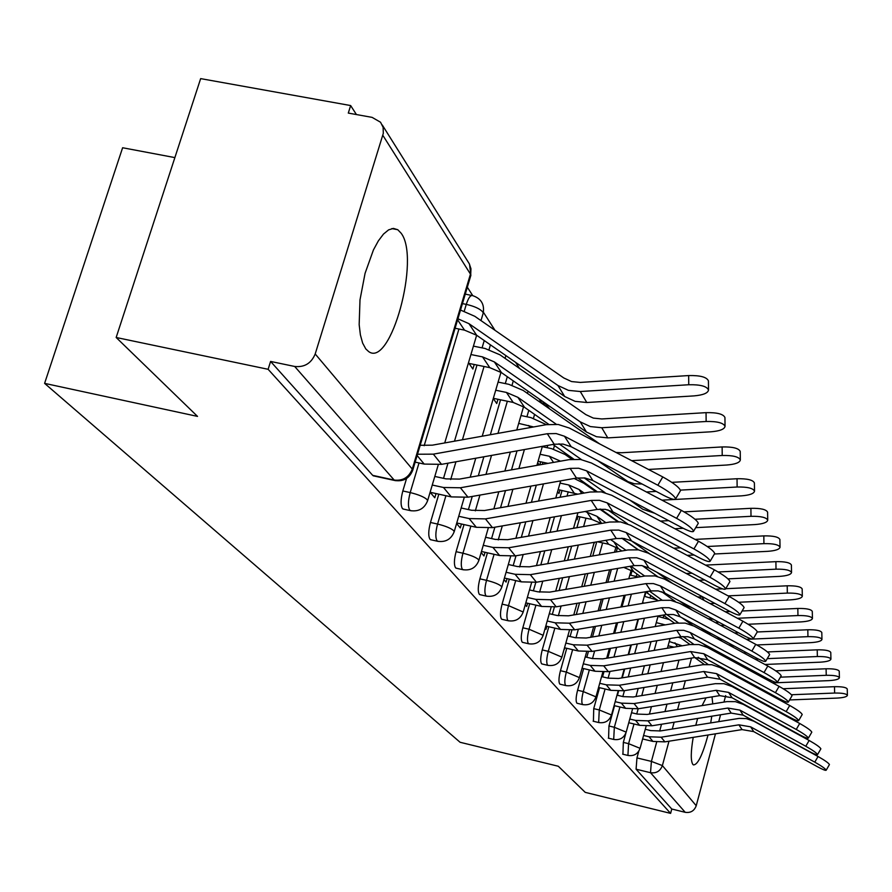 <?xml version="1.0" encoding="UTF-8"?>
<svg xmlns="http://www.w3.org/2000/svg" width="892" height="892" viewBox="0 0 892 892"><rect width="100%" height="100%" fill="white"/><g stroke="black" fill="none" stroke-linecap="round" stroke-linejoin="round"><path stroke-width="1.34" d="M706.051 697.845L702.104 705.594M697.633 718.461L695.782 725.285M693.196 737.372C690.776 751.778 690.642 760.776 692.816 764.366L693.407 764.89C697.678 765.024 702.562 755.067 708.047 735.008M401.132 233.213L397.776 229.723L393.428 228.408L388.6 229.868L383.493 234.072L378.364 240.862L373.425 249.95L365.073 273.309L360 299.835L359.164 324.621L360.39 334.89L362.643 343.108L365.809 348.939L368.641 351.56C390.696 368.173 420.634 258.39 401.132 233.213M625.928 732.945L623.33 742.4L622.917 754.231M614.543 705.706L608.946 725.988L608.589 738.219M599.547 687.699L593.726 708.638L593.425 721.282M583.636 668.587L577.592 690.241C575.953 696.719 575.686 700.989 576.801 703.063L577.369 703.331M566.766 648.306L560.455 670.706C558.76 677.385 558.515 681.811 559.708 683.986L560.332 684.276M548.814 626.73L542.236 649.933C540.485 656.813 540.251 661.396 541.522 663.704L542.213 664.016M529.692 603.717L522.823 627.79C521.006 634.892 520.783 639.653 522.143 642.084L522.913 642.441M509.287 579.142L502.084 604.14C500.2 611.477 499.988 616.428 501.449 619.003L502.308 619.394M487.445 552.828L479.896 578.841C477.934 586.423 477.744 591.574 479.316 594.306L480.275 594.73M464.018 524.574L456.08 551.68C454.039 559.529 453.872 564.915 455.567 567.814L456.637 568.293M438.831 494.179L430.468 522.478C428.338 530.606 428.193 536.226 430.022 539.314L431.237 539.85M406.562 478.48L402.827 490.968C400.608 499.408 400.497 505.285 402.482 508.596L403.864 509.198M541.199 402.225L539.069 398.914M519.478 368.396L515.587 362.342M495.004 330.308L483.408 312.256M464.275 311.096L466.282 304.373C468.434 297.761 470.597 294.851 472.771 295.665L467.33 287.213M356.421 114.544L350.645 105.557L348.293 113.083L372.098 117.376L380.55 122.237L383.125 127.389L383.315 133.321L315.199 353.968L412.282 469.069L470.452 274.1L382.835 135.316M174.877 157.605L122.617 147.749L44.6 383.37L197.522 416.397L116.161 337.488L268.124 369.299L670.606 813.381L585.23 792.364L558.303 766.25L460.094 742.278L44.6 383.37M116.161 337.488L200.655 78.619L350.645 105.557M715.462 733.826L696.228 805.721C694.288 810.884 690.62 813.091 685.212 812.322L671.776 809.022L636.085 769.205L636.955 757.921L638.795 751.153M710.701 722.91L711.783 716.198M712.764 703.888L712.017 696.875M728.797 683.986L728.552 684.922M725.687 695.604L723.958 702.093M720.558 714.793L718.729 721.628M671.776 809.022L670.606 813.381M395.747 480.721L394.186 480.052L294.695 366.467L270.588 361.438L268.124 369.299M294.695 366.467C304.462 367.482 311.297 363.323 315.199 353.968M430.122 492.25L434.794 497.781L436.043 493.577M468.512 362.721L472.883 369.043L474.232 364.482M456.592 523.559L460.283 527.93L461.432 524.005M493.276 398.534L496.733 403.53L497.981 399.281M481.145 552.594L483.977 555.95L485.047 552.293M503.969 579.599L506.065 582.075L507.057 578.64M539.827 464.843L540.686 461.822M525.265 604.776L526.693 606.471L527.618 603.248M557.623 491.57L558.961 493.521L559.964 490.02M545.157 628.303L546.004 629.317L546.874 626.284M576.288 518.564L577.091 519.724L578.016 516.435M563.789 650.346L564.937 647.882M593.782 543.864L594.685 542.236M617.431 695.292L618.557 691.211M622.237 677.864L624.69 669.011M628.67 654.605L631.346 644.916M635.517 629.819L638.449 619.204M644.749 596.402L645.942 592.087M602.557 676.85L603.873 672.122M607.787 658.051L610.474 648.372M614.666 633.287L617.61 622.683M622.014 606.839L625.247 595.198M630.8 575.228L632.071 570.624M586.802 657.293L588.33 651.829M592.489 636.966L595.443 626.374M599.87 610.552L603.126 598.922M607.775 582.286L611.354 569.486M616.261 551.947L617.387 547.9M570.088 636.52L571.861 630.198M576.277 614.51L579.544 602.892M584.227 586.267L587.817 573.489M592.756 555.972L596.715 541.89M552.315 614.398L554.389 607.084M559.072 590.526L562.696 577.771M567.658 560.265L571.638 546.205M576.879 527.707L579.956 516.858M533.383 590.816L535.802 582.331M540.797 564.859L544.8 550.821M550.074 532.346L554.501 516.836M560.087 497.268L562.038 490.466M513.179 565.595L516.011 555.772M521.318 537.318L525.778 521.842M531.398 502.296L536.326 485.159M542.303 464.397L542.905 462.29M547.108 447.684L547.777 445.376M491.57 538.59L494.87 527.217M500.535 507.704L505.496 490.589M511.517 469.861L517.025 450.873M526.927 416.765L528.8 410.309M468.412 509.577L472.247 496.443M478.313 475.748L483.865 456.782M490.321 434.738L500.546 399.817M505.296 383.582L507.303 376.714M443.514 478.335L447.985 463.193M454.485 441.183L476.997 365.04M482.07 347.88L484.111 340.978L485.181 341.19M591.474 487.656L589.969 487.578M471.723 295.464L465.267 294.115M270.588 361.438L372.7 475.358L374.261 476.038M537.664 462.714L539.214 464.955M415.148 462.123L424.202 464.085L441.54 464.342L554.211 444.227L563.008 444.082L571.192 446.736L663.537 495.283C670.884 499.029 674.909 500.211 675.612 498.851C674.419 495.718 668.487 491.18 657.839 485.237L662.789 476.941C673.438 482.873 679.347 487.422 680.529 490.589L680.273 491.013M417.501 454.229L433.345 454.151L547.298 433.724L556.195 433.568L564.469 436.244L657.839 485.237M420.165 445.298L432.375 445.164L546.205 424.692L558.214 424.469L569.397 428.071L662.789 476.941M460.517 310.048L474.778 316.292L563.8 377.974L571.56 381.564L580.313 382.423L688.669 375.565C700.187 375.32 706.765 377.082 708.426 380.862L708.426 381.107M455.087 328.245L464.531 330.14L476.674 335.28L564.703 396.516L575.095 401.333L586.791 402.504L694.021 395.892C703.141 395.078 707.98 393.116 708.516 389.994C706.854 386.247 700.265 384.497 688.747 384.742L688.669 375.565M457.908 318.778L468.98 323.685L557.946 385.5L568.449 390.362L580.279 391.521L688.747 384.742M430.156 492.284L451.263 496.9L467.988 497.19L576.5 478.079L584.962 477.967L592.857 480.543L681.856 527.607C688.981 531.253 692.883 532.468 693.586 531.231C692.46 528.332 686.795 524.039 676.604 518.341L681.343 510.358C691.534 516.044 697.187 520.348 698.291 523.281L698.079 523.637M434.805 476.44L446.045 478.881L459.447 479.093L569.04 459.659L580.592 459.48L591.363 462.981L681.343 510.358M432.263 485.036L443.502 487.489L460.395 487.768L570.111 468.378L578.663 468.244L586.646 470.853L676.604 518.341M456.76 522.968L476.339 527.306L492.473 527.629L597.127 509.421L605.289 509.332L612.904 511.841L698.804 557.5C705.706 561.068 709.508 562.283 710.188 561.157C709.14 558.481 703.721 554.4 693.931 548.926L698.492 541.232C708.27 546.696 713.678 550.788 714.715 553.497L714.537 553.809M461.164 507.983L471.567 510.269L484.501 510.514L590.147 492.005L601.297 491.86L611.689 495.272L698.492 541.232M458.722 516.278L469.136 518.575L485.449 518.888L591.206 500.423L599.457 500.323L607.151 502.854L693.931 548.926M473.429 346.129L485.014 348.471L499.944 354.804L585.854 414.613L593.336 418.092L601.766 418.95L706.051 412.65C717.09 412.416 723.39 414.044 724.94 417.523L724.94 417.724M468.98 363.412L489.775 367.649L501.494 372.644L586.479 432.04L596.503 436.723L607.775 437.883L711.013 431.795C719.822 431.048 724.505 429.219 725.04 426.331C723.49 422.886 717.19 421.269 706.141 421.492L706.051 412.65M470.931 354.537L482.539 356.889L494.369 361.929L580.235 421.86L590.359 426.577L601.754 427.736L706.141 421.492M722.13 446.937C732.722 446.725 738.754 448.23 740.226 451.441L740.338 459.949C738.866 456.76 732.834 455.277 722.219 455.489L722.13 446.937L621.624 452.746L615.982 452.456M648.451 469.448L726.735 465.022C735.253 464.331 739.791 462.636 740.338 459.949M493.343 398.323L513.179 402.437L524.507 407.298L548.725 424.324M495.707 390.228L506.455 392.447L517.895 397.341L556.274 424.246M498.093 382.099L508.83 384.318L523.247 390.473L599.692 443.926M631.67 460.662L722.219 455.489M481.468 551.49L499.632 555.549L515.23 555.906L616.283 538.523L624.166 538.456L631.525 540.898L714.514 585.23C721.227 588.72 724.917 589.935 725.597 588.91C724.594 586.423 719.398 582.543 709.999 577.269L714.381 569.843C723.78 575.106 728.965 578.997 729.946 581.517L729.79 581.785M485.605 537.263L495.272 539.404L507.76 539.671L609.749 522.021L620.497 521.909L630.544 525.232L714.381 569.843M483.263 545.28L492.942 547.432L508.685 547.777L610.775 530.16L618.747 530.082L626.173 532.546L709.999 577.269M504.426 578.049L521.329 581.863L536.415 582.231L634.112 565.617L641.738 565.561L648.852 567.948L729.132 611.031C735.655 614.432 739.245 615.658 739.914 614.711C738.966 612.403 733.971 608.701 724.928 603.616L729.154 596.436C738.197 601.52 743.181 605.222 744.106 607.563L743.961 607.798M508.317 564.502L517.327 566.532L529.402 566.81L627.968 549.94L638.371 549.851L648.083 553.096L729.154 596.436M506.087 572.263L515.097 574.292L530.327 574.66L628.983 557.823L636.687 557.768L643.868 560.165L724.928 603.616M525.812 602.836L541.6 606.437L556.207 606.816L650.759 590.905L658.14 590.872L665.031 593.191L742.768 635.082C749.102 638.404 752.603 639.631 753.261 638.761C752.357 636.609 747.552 633.064 738.844 628.158L742.913 621.222C751.621 626.128 756.416 629.663 757.308 631.848L757.185 632.06M529.502 589.935L537.909 591.831L549.606 592.132L644.972 575.987L655.029 575.92L664.428 579.075L742.913 621.222M527.35 597.45L535.758 599.357L550.509 599.747L645.964 583.624L653.412 583.58L660.37 585.921L738.844 628.158M737.026 478.736C747.217 478.547 753.015 479.941 754.398 482.918L754.521 491.146C753.138 488.192 747.34 486.809 737.138 487.01L737.026 478.736L671.832 482.349M661.987 500.156L741.33 495.863C749.581 495.216 753.985 493.644 754.521 491.146M518.698 423.388L533.628 426.956M520.984 415.527L530.963 417.612L546.395 424.659M597.662 460.651L628.035 481.68L634.379 483.776L642.073 483.999M646.432 491.971L656.222 491.436M680.451 490.109L737.138 487.01M558.994 443.792L581.495 459.625M552.928 444.461L573.757 459.135M750.897 508.317C760.709 508.139 766.273 509.421 767.599 512.186L767.722 520.159C766.406 517.416 760.831 516.134 751.008 516.312L750.897 508.317L684.097 511.863M695.704 527.651L754.911 524.574C762.905 523.961 767.176 522.5 767.722 520.159M538.077 461.264L548.034 463.383M540.095 454.273L549.383 456.247L560.499 461.175M542.28 446.669L551.579 448.631L565.071 454.474L571.872 459.268M629.763 500.055L642.831 509.265L654.817 513.301M674.876 528.733L683.183 528.298M660.426 521.073L668.688 520.638M695.013 519.255L751.008 516.312M584.104 477.844L605.077 492.663M577.67 477.9L596.893 491.492M763.82 535.891C773.286 535.724 778.638 536.928 779.898 539.504L780.032 547.22C778.772 544.666 773.409 543.473 763.931 543.641L763.82 535.891L695.046 539.404M714.414 553.999L767.588 551.345C775.338 550.788 779.496 549.405 780.032 547.22M558.169 489.641L577.893 494.157M560.042 483.107L568.717 484.969L579.098 489.507L584.115 493.064M574.203 478.491L583.903 483.297L595.499 491.492M658.731 536.203L664.573 539.303M687.174 555.359L694.121 555.014M673.705 548.201L680.641 547.844M707.267 546.506L763.931 543.641M607.809 509.856L627.533 523.827M600.639 509.064L618.401 521.653M545.804 626.039L560.555 629.429L574.716 629.83L666.324 614.555L673.471 614.532L680.161 616.796L755.513 657.56C761.679 660.816 765.08 662.042 765.726 661.24C764.868 659.221 760.24 655.832 751.844 651.082L755.769 644.37C764.176 649.108 768.793 652.498 769.64 654.55L769.528 654.728M549.294 613.707L557.154 615.502L568.494 615.814L660.861 600.327L670.606 600.283L679.715 603.36L755.769 644.37M547.231 620.999L555.092 622.806L569.386 623.196L661.842 607.742L669.056 607.72L675.802 609.994L751.844 651.082M775.895 561.659C785.038 561.503 790.201 562.629 791.405 565.026L791.538 572.519C790.345 570.133 785.172 569.029 776.018 569.174L775.895 561.659L705.505 565.115M727.983 578.863L779.43 576.388C786.967 575.864 791.003 574.571 791.538 572.519M576.957 516.2L591.92 519.456L601.353 523.47M585.174 511.506L596.882 516.278L605.891 522.69M599.781 509.109L617.487 521.586M698.893 580.257L704.691 579.978M686.204 573.478L692.092 573.255M718.194 571.984L776.018 569.174M631.48 540.875L650.446 554.356M622.114 538.222L638.482 549.873M564.513 647.782L578.339 650.993L592.087 651.405L680.919 636.732L687.855 636.721L694.333 638.928L767.443 678.622C773.453 681.8 776.776 683.027 777.4 682.291C776.586 680.384 772.126 677.139 764.009 672.557L767.811 666.034C775.928 670.628 780.377 673.884 781.191 675.802L781.091 675.958M567.825 635.996L575.206 637.691L586.2 638.014L675.757 623.14L685.201 623.118L694.043 626.117L767.811 666.034M565.84 643.065L573.21 644.771L587.081 645.184L676.716 630.343L683.707 630.321L690.252 632.551L764.009 672.557M787.212 585.799C796.043 585.654 801.038 586.702 802.176 588.954L802.321 596.224C801.172 593.994 796.177 592.957 787.335 593.091L787.212 585.799L725.709 588.709M738.643 602.267L790.535 599.859C797.861 599.368 801.785 598.153 802.321 596.224M597.45 541.767L608.578 544.22L618.279 548.502L621.78 551M621.78 538.199L638.103 549.818M715.596 589.188L722.565 588.854M710.077 603.583L714.849 603.36M697.711 596.949L703.063 597.038M728.084 595.867L787.335 593.091M610.507 539.515L626.017 550.275M656.768 572.196L672.49 583.401M642.34 565.673L657.359 576.388M582.063 668.219L595.053 671.252L608.4 671.676L694.634 657.56L707.657 659.723L778.649 698.391C784.503 701.502 787.747 702.718 788.361 702.037C787.58 700.253 783.265 697.131 775.416 692.694L779.095 686.372C786.945 690.809 791.26 693.931 792.029 695.749L791.94 695.883M585.219 656.925L592.154 658.53L602.825 658.865L689.739 644.559L698.904 644.548L707.479 647.481L779.095 686.372M583.301 663.793L590.236 665.41L603.694 665.833L690.676 651.55L703.81 653.724L775.416 692.694M797.827 608.456C806.379 608.322 811.196 609.303 812.289 611.41L812.434 618.479C811.341 616.383 806.513 615.413 797.961 615.547L797.827 608.456L742.088 610.998M748.165 624.255L800.971 621.902C808.085 621.434 811.91 620.297 812.434 618.479M623.753 567.379L633.666 571.672L640.701 576.711M725.296 611.756L730.113 611.544M720.736 625.482L724.627 625.303M737.428 618.268L797.961 615.547M708.081 618.658L713.466 619.293M630.878 566.175L644.682 576.031M679.882 601.197L692.738 610.384M661.752 591.764L675.277 601.431M598.565 687.464L610.786 690.341L623.764 690.765L707.534 677.162L720.19 679.28L789.186 716.978C794.895 720.034 798.061 721.238 798.663 720.613C797.916 718.93 793.746 715.93 786.153 711.615L789.71 705.483C797.314 709.787 801.473 712.797 802.209 714.503L802.142 714.626M601.576 676.615L608.099 678.143L618.468 678.477L702.885 664.696L711.794 664.707L720.123 667.573L789.71 705.483M599.725 683.294L606.248 684.822L619.327 685.257L703.81 671.498L716.566 673.638L786.153 711.615M807.806 629.763C816.091 629.629 820.763 630.555 821.811 632.539L821.956 639.408C820.908 637.446 816.236 636.531 807.951 636.654L807.806 629.763L757.23 631.982M756.851 644.961L810.783 642.641C817.708 642.195 821.432 641.125 821.956 639.408M629.819 575.017L638.661 577.057M734.651 632.974L738.554 632.807M730.916 646.076L734.027 645.942M746.426 639.33L752.291 639.073M752.993 639.04L807.951 636.654M701.09 628.124L711.437 635.528M716.321 638.181L722.91 639.932M649.454 591.128L662.054 600.149M645.429 591.797L658.285 600.762M682.179 617.9L692.705 625.437M614.109 705.605L625.626 708.326L638.248 708.772L719.699 695.637L732.009 697.722L799.12 734.506C804.684 737.483 807.773 738.688 808.375 738.108C807.65 736.513 803.614 733.625 796.255 729.444L799.711 723.479C807.07 727.66 811.107 730.548 811.809 732.165L811.753 732.276M616.985 695.18L623.129 696.63L633.22 696.975L715.273 683.685L723.936 683.696L732.042 686.494L799.711 723.479M615.19 701.681L621.345 703.13L634.056 703.565L716.176 690.308L728.597 692.393L796.255 729.444M817.217 649.833C825.256 649.711 829.772 650.58 830.775 652.453L830.931 659.132C829.917 657.293 825.401 656.423 817.362 656.534L817.217 649.833L767.466 651.941M764.923 664.473L820.027 662.187C826.784 661.775 830.407 660.749 830.931 659.132M642.541 602.691L644.336 603.103M644.303 596.302L657.159 599.959M743.638 652.955L746.76 652.821M740.483 665.399L743.069 665.387M755.089 659.155L758.323 659.021M767.243 658.642L817.362 656.534M720.602 653.189L730.949 658.809M666.725 614.499L678.321 622.828M663.202 615.079L674.664 623.318M702.74 643.489L710.757 649.253M628.771 722.743L639.653 725.33L651.929 725.776L731.184 713.098L743.159 715.139L808.486 751.042C813.928 753.963 816.938 755.156 817.529 754.621C816.838 753.104 812.924 750.317 805.788 746.258L809.144 740.46C816.28 744.519 820.183 747.306 820.874 748.834L820.818 748.934M631.525 712.708L637.334 714.091L647.146 714.436L726.98 701.603L735.398 701.636L743.292 704.368L809.144 740.46M629.785 719.041L635.595 720.413L647.971 720.859L727.861 708.047L739.936 710.11L805.788 746.258M826.092 668.777C833.897 668.666 838.279 669.491 839.249 671.241L839.394 677.753C838.424 676.013 834.042 675.199 826.237 675.311L826.092 668.777L775.728 670.84M772.695 682.893L828.757 680.641C835.347 680.25 838.881 679.291 839.394 677.753M656.267 622.638L665.254 624.879M657.973 616.417L669.435 619.561M752.279 671.81L754.71 671.709M763.418 677.853L765.86 677.753M780.389 677.173L826.237 675.311M749.358 683.495L751.633 683.673M682.915 636.498L693.597 644.191M679.492 636.966L689.973 644.515M721.695 667.372L727.716 671.698M642.619 738.955L652.911 741.419L664.874 741.865L742.055 729.6L753.718 731.607L817.351 766.674C822.669 769.54 825.613 770.721 826.182 770.22C825.513 768.793 821.722 766.094 814.786 762.147L818.053 756.505C824.977 760.452 828.768 763.139 829.426 764.589L829.382 764.678M645.262 729.288L650.759 730.604L660.325 730.949L739.2 718.383L746.236 718.584L753.918 721.26L818.053 756.505M643.578 735.454L649.075 736.77L661.139 737.216L738.911 724.828L750.663 726.846L814.786 762.147M834.488 686.684C842.059 686.572 846.318 687.353 847.244 689.014L847.4 695.359C846.463 693.72 842.215 692.939 834.633 693.051L834.488 686.684L783.187 688.724M789.587 699.941L837.019 698.09C843.442 697.722 846.898 696.808 847.4 695.359M668.086 645.775L674.029 647.135M669.245 641.515L682.179 645.797M760.597 689.616L762.415 689.549M780.21 700.309L782.217 700.231M771.446 695.526L773.264 695.459M791.46 694.745L834.633 693.051M757.442 700.376L759.46 700.733M698.191 657.281L707.98 664.35M694.701 657.549L704.334 664.507M739.223 689.683L743.46 692.738M678.243 637.178L681.187 638.193M622.661 754.175L627.912 755.435L628.592 743.66L633.989 723.981M623.33 742.4L628.592 743.66L640.066 748.321L646.12 726.166M608.311 738.152L613.696 739.446L614.343 727.281L619.94 706.988M608.946 725.988L614.343 727.281L626.184 732.131L632.495 709.185M593.124 721.204L598.655 722.531L599.268 709.954L605.088 688.992M593.726 708.638L599.268 709.954L611.511 715.005L618.078 691.211M583.056 704.68L582.487 704.412C581.383 702.338 581.651 698.068 583.29 691.579L589.344 669.925M577.592 690.241L583.29 691.579L595.945 696.864L602.825 672.144M566.186 685.658L565.55 685.368C564.38 683.183 564.636 678.756 566.331 672.077L572.631 649.666M560.455 670.706L566.331 672.077L579.432 677.608L586.635 651.885M548.234 665.432L547.543 665.109C546.283 662.812 546.528 658.218 548.29 651.338L554.857 628.113M542.236 649.933L548.29 651.338L561.882 657.125L569.43 630.332M529.123 643.879L528.354 643.522C527.005 641.103 527.239 636.331 529.056 629.228L535.925 605.144M522.823 627.79L529.056 629.228L543.172 635.305L551.1 607.329M508.719 620.865L507.86 620.475C506.411 617.911 506.634 612.96 508.518 605.612L515.71 580.592M502.084 604.14L508.518 605.612L523.191 612.012L531.554 582.755M486.887 596.246L485.928 595.811C484.378 593.091 484.579 587.928 486.53 580.346L494.079 554.311M479.896 578.841L486.53 580.346C494.045 582.208 499.029 584.238 501.482 586.412L501.728 587.393M463.483 569.832L462.402 569.352C460.729 566.453 460.908 561.079 462.948 553.218L470.876 526.09M456.08 551.68L462.948 553.218C470.72 555.147 475.915 557.277 478.525 559.607L478.781 560.7M438.329 541.433L437.102 540.898C435.296 537.809 435.441 532.189 437.571 524.05L445.922 495.729M430.468 522.478L437.571 524.05C445.621 526.024 451.04 528.276 453.827 530.773L454.106 532.011M411.212 510.815L409.818 510.213C407.856 506.912 407.978 501.036 410.197 492.574L419.017 462.959M402.827 490.968L410.197 492.574C418.56 494.614 424.224 496.989 427.19 499.687L427.502 501.081M636.955 757.921L651.405 761.411L656.668 742.066M659.679 731.039L661.529 724.237M664.975 711.571L666.993 704.134M670.594 690.921L672.802 682.804M676.56 669L678.968 660.125M691.523 658.062L689.115 666.948M685.379 680.763L683.172 688.88M679.592 702.104L677.574 709.541M674.14 722.219L672.289 729.043M668.989 741.207L662.377 765.592L696.228 805.721M636.743 713.946L638.159 708.783M641.783 695.582L644.002 687.476M647.782 673.694L650.212 664.83M654.171 650.413L656.835 640.712M663.169 617.598L663.748 615.48M622.817 696.552L624.445 690.653M628.247 676.883L630.689 668.03M634.658 653.624L637.334 643.935M641.504 628.827L644.425 618.212M650.112 597.607L650.736 595.343M608.099 678.143L609.961 671.42M613.952 657.025L616.64 647.347M620.821 632.261L623.764 621.657M628.158 605.813L631.391 594.161M636.308 576.455L636.977 574.047M592.5 658.608L594.629 650.982M598.833 635.918L601.788 625.314M606.203 609.492L609.459 597.852M614.097 581.216L617.677 568.416M575.942 637.858L578.373 629.217M582.811 613.417L586.077 601.788M590.749 585.163L594.34 572.385M599.268 554.857L602.624 542.905M558.359 615.748L561.113 605.991M565.818 589.389L569.419 576.622M574.381 559.117L578.362 545.045M583.591 526.548L585.966 518.163M539.615 592.165L542.76 581.16M547.744 563.666L551.747 549.628M557.009 531.141L561.425 515.632M567.011 496.063L568.215 491.804M519.623 566.955L523.191 554.534M528.488 536.081L532.937 520.593M538.556 501.048L543.473 483.899M553.475 449.077L554.49 445.565M498.238 539.916L502.296 525.923M507.949 506.4L512.9 489.284M518.91 468.545L524.407 449.546M533.483 418.225L534.598 414.379M475.325 510.86L479.929 495.093M485.984 474.388L491.525 455.422M497.97 433.367L507.358 401.222M512.064 385.121L513.29 380.895M450.694 479.55L455.946 461.766M462.435 439.756L484.044 366.489M489.05 349.508L490.433 344.847M424.168 445.71L458.934 329.014M462.435 303.615L466.282 304.373C474.533 306.279 480.052 308.833 482.806 312.044L483.185 313.17C484.668 304.395 481.189 298.564 472.771 295.665M483.007 313.783L480.989 320.596M540.117 402.259L545.636 404.199L549.762 409.015M594.395 490.712L594.819 490.02M372.7 475.358L394.186 480.052C402.861 481.044 408.893 477.376 412.282 469.069L412.606 470.63M636.085 769.205L650.513 772.706L651.405 761.411L662.377 765.592C660.27 771.134 656.311 773.509 650.513 772.706L685.212 812.322M382.278 124.991L469.303 263.776L470.954 268.726L470.664 276.052M417.122 455.5L424.202 464.085M547.298 433.724L554.211 444.227M433.345 454.151L441.54 464.342M564.469 436.244L571.192 446.736M464.531 330.14L457.596 319.838M586.791 402.504L580.279 391.521M564.703 396.516L557.946 385.5M444.729 442.934L476.64 335.258L468.98 323.685M443.502 487.489L451.263 496.9M570.111 468.378L576.5 478.079M460.395 487.768L467.988 497.19M586.646 470.853L592.857 480.543M469.136 518.575L476.339 527.306M591.206 500.423L597.127 509.421M485.449 518.888L492.473 527.629M607.151 502.854L612.904 511.841M489.775 367.649L482.539 356.889M607.775 437.883L601.754 427.736M586.479 432.04L580.235 421.86M501.494 372.644L494.369 361.929M513.179 402.437L506.455 392.447M524.507 407.298L517.895 397.341M492.942 547.432L499.632 555.549M610.775 530.16L616.283 538.523M508.685 547.777L515.23 555.906M626.173 532.546L631.525 540.898M515.097 574.292L521.329 581.863M628.983 557.823L634.112 565.617M530.327 574.66L536.415 582.231M643.868 560.165L648.852 567.948M535.758 599.357L541.6 606.437M645.964 583.624L650.759 590.905M550.509 599.747L556.207 606.816M660.37 585.921L665.031 593.191M530.104 427.591L528.677 425.473M553.531 462.413L549.383 456.247M574.18 493.086L568.717 484.969M581.74 493.477L579.098 489.507M555.092 622.806L560.555 629.429M661.842 607.742L666.324 614.555M569.386 623.196L574.716 629.83M675.802 609.994L680.161 616.796M591.92 519.456L586.813 511.863M689.103 575.028L688.167 573.444M601.621 523.426L596.882 516.278M573.21 644.771L578.339 650.993M676.716 630.343L680.919 636.732M587.081 645.184L592.087 651.405M690.252 632.551L694.333 638.928M608.578 544.22L605.947 540.307M704.145 600.405L702.182 597.082M618.279 548.502L613.562 541.388M590.236 665.41L595.053 671.252M690.676 651.55L694.634 657.56M603.694 665.833L608.4 671.676M703.81 653.724L707.657 659.723M718.216 624.121L716.231 620.787M633.666 571.672L630.098 566.297M606.248 684.822L610.786 690.341M703.81 671.498L707.534 677.162M619.327 685.257L623.764 690.765M716.566 673.638L720.19 679.28M731.228 646.064L729.801 643.656M648.161 593.503L646.867 591.563M621.345 703.13L625.626 708.326M716.176 690.308L719.699 695.637M634.056 703.565L638.248 708.772M728.597 692.393L732.009 697.722M724.07 656.49L723.189 655.051M635.595 720.413L639.653 725.33M727.861 708.047L731.184 713.098M647.971 720.859L651.929 725.776M739.936 710.11L743.159 715.139M663.102 625.236L662.265 624.01M736.246 676.348L735.276 674.765M649.075 736.77L652.911 741.419M738.911 724.828L742.055 729.6M661.139 737.216L664.874 741.865M750.663 726.846L753.718 731.607M677.463 646.577L674.932 642.82M747.719 695.069L747.028 693.954M391.844 228.586L397.776 229.723M402.972 508.998L410.309 510.614C418.761 511.874 424.547 508.529 427.647 500.59L438.251 464.81M430.468 539.682L437.537 541.266C445.688 542.47 451.252 539.247 454.229 531.599L464.175 497.703M455.957 568.137L462.803 569.676C470.653 570.847 476.016 567.736 478.892 560.343L488.247 528.153M539.627 401.924L540.552 402.114M479.673 594.596L486.285 596.112C493.878 597.239 499.052 594.228 501.817 587.081L510.648 556.43M501.772 619.271L508.184 620.743C515.52 621.836 520.527 618.925 523.191 612.012M522.433 642.329L528.644 643.768C535.758 644.827 540.597 642.006 543.172 635.305M541.79 663.916L547.811 665.332C554.701 666.357 559.395 663.626 561.882 657.125M559.953 684.186L565.796 685.569C572.486 686.572 577.035 683.919 579.432 677.608M577.035 703.253L582.721 704.602C589.211 705.572 593.615 702.996 595.945 696.864M505.875 355.585L505.062 358.361M500.969 372.287L482.226 436.199M475.759 458.232L470.195 477.187M527.417 373.926L521.173 369.578M528.053 391.209L527.417 393.394M523.559 406.663L516.78 429.989M510.369 452.054L504.85 471.043M498.829 491.76L493.856 508.875M542.381 446.346L536.895 465.356M530.918 486.107L525.979 503.244M520.348 522.779L515.888 538.266M568.048 455.11L567.691 456.325M560.678 480.866L555.772 498.026M550.186 517.594L545.748 533.093M540.474 551.557L536.46 565.606M586.122 483.877L585.888 484.702M577.927 512.766L573.523 528.287M568.282 546.785L564.29 560.834M559.329 578.339L555.705 591.095M599.792 522.5L599.424 523.805M594.217 542.325L590.248 556.396M585.308 573.924L581.718 586.691M577.035 603.315L573.757 614.934M615.971 547.03L614.51 552.248M609.604 569.787L606.025 582.576M601.364 599.223L598.108 610.853M593.693 626.663L590.727 637.267M631.19 570.111L628.793 578.718M624.155 595.377L620.921 607.028M616.517 622.861L613.573 633.465M609.381 648.551L606.694 658.229M645.529 591.853L642.34 603.438M637.958 619.282L635.026 629.908M630.845 645.005L628.169 654.683M624.188 669.089L621.746 677.942M598.655 722.531C604.966 723.479 609.247 720.97 611.511 715.005M658.118 615.926L655.196 626.552M651.037 641.66L648.372 651.361M644.414 665.778L641.984 674.642M638.193 688.423L635.974 696.529M613.696 739.446C619.828 740.371 623.999 737.94 626.184 732.131M670.07 638.527L667.417 648.228M663.47 662.656L661.05 671.531M657.281 685.324L655.062 693.43M651.45 706.642L649.421 714.068M627.912 755.435C633.877 756.349 637.936 753.974 640.066 748.321M373.246 475.815L394.721 480.498C403.518 481.803 409.54 478.324 412.784 470.073L470.876 275.338L469.56 264.244M675.612 498.851L680.529 490.589M708.426 380.862L708.516 389.994M693.586 531.231L698.291 523.281M710.188 561.157L714.715 553.497M724.94 417.523L725.04 426.331M725.597 588.91L729.946 581.517M739.914 614.711L744.106 607.563M753.261 638.761L757.308 631.848M765.726 661.24L769.64 654.55M777.4 682.291L781.191 675.802M788.361 702.037L792.029 695.749M798.663 720.613L802.209 714.503M808.375 738.108L811.809 732.165M817.529 754.621L820.874 748.834M826.182 770.22L829.426 764.589"/></g></svg>
